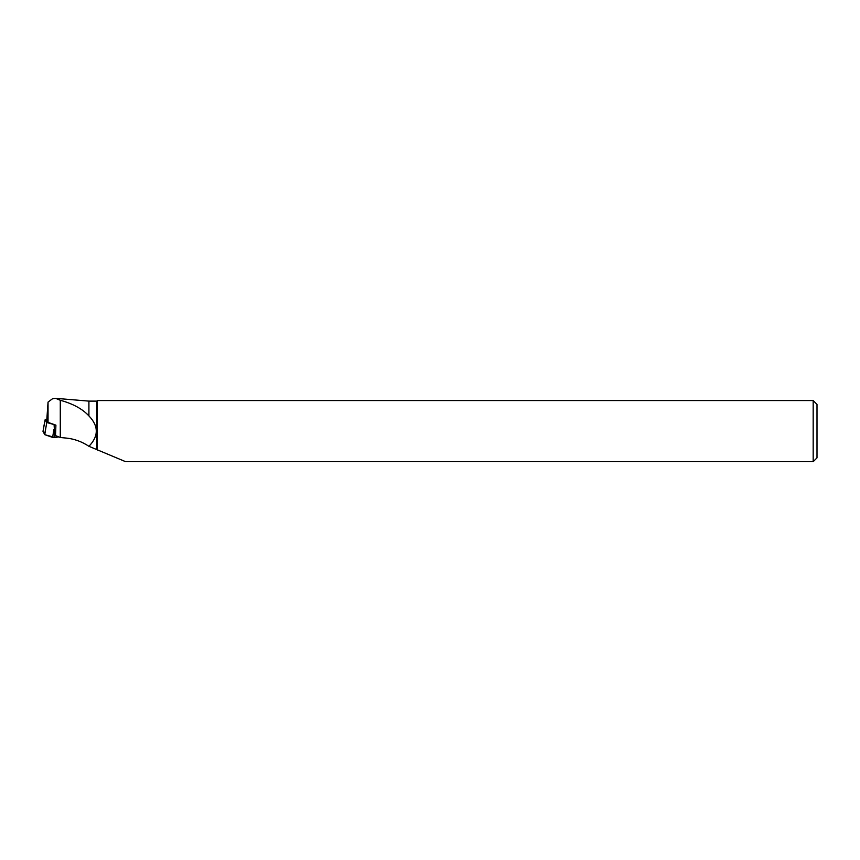 <?xml version="1.0" encoding="UTF-8"?>
<svg xmlns="http://www.w3.org/2000/svg" width="860" height="860" viewBox="0 0 860 860"><rect width="100%" height="100%" fill="white"/><g stroke="black" fill="none" stroke-linecap="round" stroke-linejoin="round"><path stroke-width="1.29" d="M58.738 436.934L52.632 437.417L44.752 434.655L43 431.365L45.118 434.784L54.889 437.471L58.738 436.934M46.795 419.519L45.204 419.519L46.719 422.496L55.276 424.915M54.116 425.077L54.879 437.471M46.719 422.496L44.752 434.655M45.204 419.519L43 431.397M125.614 461.68L88.935 446.308C98.739 436.171 98.728 426.044 88.913 415.907L88.913 401.115L55.578 398.331M96.793 449.533L96.793 401.115L88.913 401.115M48.042 422.389L55.911 425.141L55.513 435.579L60.286 437.503L60.286 400.265L55.61 398.331L52.546 398.728L48.042 402.104L46.795 419.927L48.042 422.389L48.042 402.104M60.286 400.265C72.96 403.738 82.506 408.952 88.913 415.907M88.935 446.308C81.872 441.631 74.304 438.89 66.231 438.073L60.286 437.503M97.363 450.038L97.363 400.545L813.173 400.545L813.173 461.691L125.614 461.691M813.173 400.545L817 404.372L817 457.864L813.173 461.691M52.632 437.417L53.858 429.581M44.612 434.569L45.978 426.818M44.365 423.647L43 431.365M96.793 401.115L97.363 400.545"/></g></svg>
